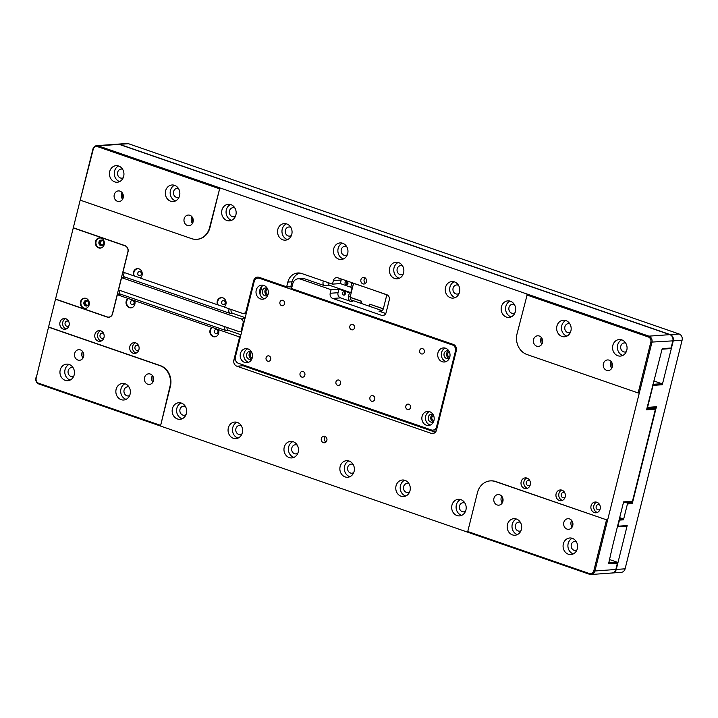<?xml version="1.0" encoding="UTF-8"?>
<svg xmlns="http://www.w3.org/2000/svg" width="718" height="718" viewBox="0 0 718 718"><rect width="100%" height="100%" fill="white"/><g stroke="black" fill="none" stroke-linecap="round" stroke-linejoin="round"><path stroke-width="1.08" d="M63.238 329.05A5.394 4.721 85.9 0 1 59.827 323.262A5.394 4.721 85.9 0 1 64.135 318.505A5.394 4.721 85.9 0 1 69.224 323.549A5.394 4.721 85.9 0 1 64.907 329.275A5.394 4.721 85.9 0 1 63.238 329.05M98.178 341.122A5.394 4.721 85.9 0 1 94.767 335.342A5.394 4.721 85.9 0 1 99.075 330.585A5.394 4.721 85.9 0 1 104.164 335.629A5.394 4.721 85.9 0 1 99.847 341.346A5.394 4.721 85.9 0 1 98.178 341.122M133.117 353.202A5.394 4.721 85.9 0 1 129.698 347.413A5.394 4.721 85.9 0 1 134.015 342.657A5.394 4.721 85.9 0 1 139.104 347.7A5.394 4.721 85.9 0 1 134.787 353.418A5.394 4.721 85.9 0 1 133.117 353.202M524.427 488.428A5.394 4.721 85.9 0 1 521.017 482.64A5.394 4.721 85.9 0 1 525.334 477.883A5.394 4.721 85.9 0 1 530.423 482.927A5.394 4.721 85.9 0 1 526.106 488.644A5.394 4.721 85.9 0 1 524.427 488.428M559.367 500.5A5.394 4.721 85.9 0 1 555.956 494.711A5.394 4.721 85.9 0 1 560.273 489.954A5.394 4.721 85.9 0 1 565.362 494.998A5.394 4.721 85.9 0 1 561.045 500.724A5.394 4.721 85.9 0 1 559.367 500.5M594.307 512.571A5.394 4.721 85.9 0 1 590.896 506.782A5.394 4.721 85.9 0 1 595.213 502.026A5.394 4.721 85.9 0 1 600.302 507.079A5.394 4.721 85.9 0 1 595.985 512.796A5.394 4.721 85.9 0 1 594.307 512.571M323.333 442.638A3.321 2.899 85.9 0 1 323.881 436.158A3.321 2.899 85.9 0 1 324.356 442.782A3.321 2.899 85.9 0 1 323.333 442.638M362.913 283.879A3.321 2.899 85.9 0 1 363.47 277.39A3.321 2.899 85.9 0 1 363.945 284.014A3.321 2.899 85.9 0 1 362.913 283.879M177.436 418.953A8.302 7.261 85.9 0 1 172.185 410.05A8.302 7.261 85.9 0 1 178.818 402.735A8.302 7.261 85.9 0 1 186.653 410.499A8.302 7.261 85.9 0 1 180.012 419.294A8.302 7.261 85.9 0 1 177.436 418.953M233.341 438.276A8.302 7.261 85.9 0 1 228.091 429.373A8.302 7.261 85.9 0 1 234.723 422.058A8.302 7.261 85.9 0 1 242.558 429.813A8.302 7.261 85.9 0 1 235.917 438.617A8.302 7.261 85.9 0 1 233.341 438.276M289.246 457.59A8.302 7.261 85.9 0 1 283.996 448.687A8.302 7.261 85.9 0 1 290.628 441.373A8.302 7.261 85.9 0 1 298.464 449.136A8.302 7.261 85.9 0 1 291.813 457.931A8.302 7.261 85.9 0 1 289.246 457.59M345.143 476.914A8.302 7.261 85.9 0 1 339.892 468.01A8.302 7.261 85.9 0 1 346.534 460.687A8.302 7.261 85.9 0 1 354.36 468.45A8.302 7.261 85.9 0 1 347.718 477.255A8.302 7.261 85.9 0 1 345.143 476.914M401.048 496.228A8.302 7.261 85.9 0 1 395.797 487.325A8.302 7.261 85.9 0 1 402.43 480.01A8.302 7.261 85.9 0 1 410.265 487.773A8.302 7.261 85.9 0 1 403.624 496.569A8.302 7.261 85.9 0 1 401.048 496.228M456.953 515.542A8.302 7.261 85.9 0 1 451.703 506.648A8.302 7.261 85.9 0 1 458.335 499.324A8.302 7.261 85.9 0 1 466.17 507.087A8.302 7.261 85.9 0 1 459.52 515.892A8.302 7.261 85.9 0 1 456.953 515.542M506.432 317.087A8.302 7.261 85.9 0 1 501.182 308.184A8.302 7.261 85.9 0 1 507.814 300.869A8.302 7.261 85.9 0 1 515.65 308.632A8.302 7.261 85.9 0 1 509.008 317.428A8.302 7.261 85.9 0 1 506.432 317.087M450.527 297.773A8.302 7.261 85.9 0 1 445.277 288.869A8.302 7.261 85.9 0 1 451.909 281.546A8.302 7.261 85.9 0 1 459.744 289.309A8.302 7.261 85.9 0 1 453.103 298.114A8.302 7.261 85.9 0 1 450.527 297.773M394.622 278.449A8.302 7.261 85.9 0 1 389.38 269.546A8.302 7.261 85.9 0 1 396.013 262.232A8.302 7.261 85.9 0 1 403.848 269.995A8.302 7.261 85.9 0 1 397.198 278.79A8.302 7.261 85.9 0 1 394.622 278.449M338.725 259.135A8.302 7.261 85.9 0 1 333.475 250.232A8.302 7.261 85.9 0 1 340.108 242.917A8.302 7.261 85.9 0 1 347.943 250.672A8.302 7.261 85.9 0 1 341.301 259.476A8.302 7.261 85.9 0 1 338.725 259.135M282.82 239.812A8.302 7.261 85.9 0 1 277.57 230.918A8.302 7.261 85.9 0 1 284.202 223.594A8.302 7.261 85.9 0 1 292.038 231.358A8.302 7.261 85.9 0 1 285.396 240.162A8.302 7.261 85.9 0 1 282.82 239.812M226.915 220.498A8.302 7.261 85.9 0 1 221.674 211.595A8.302 7.261 85.9 0 1 228.306 204.28A8.302 7.261 85.9 0 1 236.132 212.043A8.302 7.261 85.9 0 1 229.491 220.839A8.302 7.261 85.9 0 1 226.915 220.498M240.539 336.329L238.223 336.491L218.478 329.67A5.152 4.496 85.9 0 1 214.745 336.832A5.152 4.496 85.9 0 1 210.123 333.314A5.152 4.496 85.9 0 1 211.855 327.381L134.625 300.689A5.152 4.496 85.9 0 1 130.891 307.86A5.152 4.496 85.9 0 1 126.269 304.333A5.152 4.496 85.9 0 1 128.001 298.401L117.339 294.721L112.582 313.766A4.981 4.353 85.9 0 1 108.75 317.293A4.981 4.353 85.9 0 1 107.206 317.087L55.492 299.218L48.564 326.995L160.374 365.633A16.604 14.513 85.9 0 1 170.39 386.338L160.491 426.034L467.956 532.28L467.75 531.517L589.343 573.538A4.155 3.626 -94.1 0 0 593.822 570.774L594.926 570.99A4.981 4.353 85.9 0 1 591.085 574.508A4.981 4.353 85.9 0 1 589.541 574.301L467.956 532.28M490.439 480.872A16.604 14.513 85.9 0 1 490.636 480.863A16.604 14.513 85.9 0 1 495.788 481.545L607.59 520.182L639.262 393.168L638.158 392.952L650.822 342.145A4.155 3.626 -94.1 0 0 648.318 336.975L648.919 336.15A4.981 4.353 85.9 0 1 651.926 342.36L639.262 393.168M246.274 313.326L243.501 313.524A3.321 2.899 -94.1 0 1 242.469 313.389L224.115 307.044A5.152 4.496 85.9 0 0 225.847 301.111A5.152 4.496 85.9 0 0 221.225 297.593A5.152 4.496 85.9 0 0 217.491 304.755L140.261 278.063A5.152 4.496 85.9 0 0 141.993 272.14A5.152 4.496 85.9 0 0 137.371 268.613A5.152 4.496 85.9 0 0 133.638 275.784L122.975 272.095L128.019 251.847A4.981 4.353 85.9 0 0 125.022 245.637L73.308 227.768L92.9 149.182A4.981 4.353 85.9 0 1 96.742 145.664L117.662 144.156A4.981 4.353 -94.1 0 1 119.206 144.363L669.84 334.651L648.919 336.15L219.87 187.883L209.97 227.579A16.604 14.513 85.9 0 1 197.19 239.309A16.604 14.513 85.9 0 1 196.983 239.318M243.501 313.524A3.321 2.899 -94.1 0 0 246.05 311.181L253.678 280.612A4.981 4.353 85.9 0 1 257.511 277.094A4.981 4.353 85.9 0 1 259.054 277.301L286.653 286.841L287.846 282.075A12.87 11.246 85.9 0 1 297.755 272.984A12.87 11.246 85.9 0 1 301.739 273.513L332.488 284.14L333.376 280.567A4.155 3.626 85.9 0 1 336.58 277.633A4.155 3.626 85.9 0 1 337.864 277.803L386.778 294.712A4.155 3.626 85.9 0 1 389.282 299.882L386.113 312.59A4.155 3.626 85.9 0 1 382.918 315.516A4.155 3.626 85.9 0 1 381.635 315.346L332.721 298.446A4.155 3.626 85.9 0 1 330.217 293.267L331.106 289.695L300.357 279.069A7.054 6.166 -94.1 0 0 298.167 278.781A7.054 6.166 -94.1 0 0 292.738 283.763L291.544 288.528L453.318 344.434A4.981 4.353 85.9 0 1 456.325 350.644L436.526 430.028A4.981 4.353 85.9 0 1 432.694 433.546A4.981 4.353 85.9 0 1 431.15 433.34L236.886 366.207A4.981 4.353 85.9 0 1 233.88 359.996L239.229 338.564L240 338.51M238.223 336.491A1.66 1.454 85.9 0 1 239.229 338.564M65.562 318.657A5.394 4.721 -94.1 0 0 62.628 323.881A5.394 4.721 -94.1 0 0 66.056 328.844A5.394 4.721 -94.1 0 0 66.298 328.925M100.502 330.729A5.394 4.721 -94.1 0 0 97.567 335.952A5.394 4.721 -94.1 0 0 100.987 340.924A5.394 4.721 -94.1 0 0 101.238 340.996M135.442 342.8A5.394 4.721 -94.1 0 0 132.507 348.033A5.394 4.721 -94.1 0 0 135.926 352.996A5.394 4.721 -94.1 0 0 136.178 353.076M526.761 478.026A5.394 4.721 -94.1 0 0 523.817 483.259A5.394 4.721 -94.1 0 0 527.245 488.222A5.394 4.721 -94.1 0 0 527.497 488.303M561.691 490.098A5.394 4.721 -94.1 0 0 558.757 495.33A5.394 4.721 -94.1 0 0 562.185 500.293A5.394 4.721 -94.1 0 0 562.436 500.374M596.631 502.178A5.394 4.721 -94.1 0 0 593.696 507.402A5.394 4.721 -94.1 0 0 597.125 512.374A5.394 4.721 -94.1 0 0 597.376 512.446M325.532 436.598A3.321 2.899 -94.1 0 0 325.927 442.108M365.121 277.83A3.321 2.899 -94.1 0 0 365.516 283.341M181.062 402.977A8.302 7.261 -94.1 0 0 176.592 411.019A8.302 7.261 -94.1 0 0 181.86 418.639A8.302 7.261 -94.1 0 0 182.192 418.747M236.967 422.292A8.302 7.261 -94.1 0 0 232.497 430.342A8.302 7.261 -94.1 0 0 237.766 437.953A8.302 7.261 -94.1 0 0 238.098 438.061M292.872 441.606A8.302 7.261 -94.1 0 0 288.394 449.656A8.302 7.261 -94.1 0 0 293.671 457.276A8.302 7.261 -94.1 0 0 294.003 457.375M348.769 460.929A8.302 7.261 -94.1 0 0 344.299 468.98A8.302 7.261 -94.1 0 0 349.567 476.59A8.302 7.261 -94.1 0 0 349.899 476.698M404.674 480.243A8.302 7.261 -94.1 0 0 400.204 488.294A8.302 7.261 -94.1 0 0 405.473 495.914A8.302 7.261 -94.1 0 0 405.805 496.012M460.579 499.566A8.302 7.261 -94.1 0 0 456.101 507.617A8.302 7.261 -94.1 0 0 461.378 515.228A8.302 7.261 -94.1 0 0 461.71 515.336M510.058 301.102A8.302 7.261 -94.1 0 0 505.589 309.153A8.302 7.261 -94.1 0 0 510.857 316.773A8.302 7.261 -94.1 0 0 511.189 316.871M454.153 281.788A8.302 7.261 -94.1 0 0 449.683 289.839A8.302 7.261 -94.1 0 0 454.952 297.449A8.302 7.261 -94.1 0 0 455.284 297.557M398.248 262.465A8.302 7.261 -94.1 0 0 393.778 270.515A8.302 7.261 -94.1 0 0 399.055 278.135A8.302 7.261 -94.1 0 0 399.387 278.243M342.351 243.151A8.302 7.261 -94.1 0 0 337.882 251.201A8.302 7.261 -94.1 0 0 343.15 258.812A8.302 7.261 -94.1 0 0 343.482 258.92M286.446 223.837A8.302 7.261 -94.1 0 0 281.977 231.878A8.302 7.261 -94.1 0 0 287.245 239.498A8.302 7.261 -94.1 0 0 287.577 239.606M230.541 204.513A8.302 7.261 -94.1 0 0 226.071 212.564A8.302 7.261 -94.1 0 0 231.349 220.175A8.302 7.261 -94.1 0 0 231.681 220.282M216.504 336.284A4.981 4.353 85.9 0 1 210.921 333.915A4.981 4.353 85.9 0 1 212.438 327.417L218.478 329.67M211.855 327.381L212.259 327.354A5.152 4.496 -94.1 0 0 210.491 333.17A5.152 4.496 -94.1 0 0 214.942 336.814M118.964 293.599L226.179 330.648A2.495 2.181 85.9 0 1 225.012 326.753M117.339 294.721L119.744 294.542L118.811 294.218M134.625 300.689L128.001 298.401M227.067 327.462A2.495 2.181 -94.1 0 0 228.593 330.477L240.934 334.741M240.961 364.17A4.981 4.353 -94.1 0 0 243.079 365.767L435.368 432.218M286.653 286.841L291.948 286.922M300.357 279.069L304.54 278.772A7.054 6.166 -94.1 0 0 302.35 278.476L298.167 278.781M328.027 282.596A2.908 2.54 -94.1 0 0 329.876 285.405L350.842 292.657L349.388 292.756L338.905 289.139L331.106 289.695M304.54 278.772L324.805 285.773L329.876 285.405M338.905 289.139L338.016 292.711A4.155 3.626 -94.1 0 0 340.52 297.88L351.003 301.506A4.155 3.626 85.9 0 1 348.499 296.328L349.388 292.756M350.976 299.882L382.048 310.625M386.742 294.694A4.155 3.626 85.9 0 1 386.607 295.699L383.439 308.408A4.155 3.626 85.9 0 1 380.244 311.334A4.155 3.626 85.9 0 1 378.951 311.163L385.763 313.524M341.535 279.069A4.155 3.626 -94.1 0 0 341.185 280.002L340.296 283.574L332.488 284.14M340.296 283.574L350.779 287.2L352.224 287.092L350.842 292.657M299.864 273.055A12.87 11.246 -94.1 0 0 292.029 281.779L290.844 286.536M133.638 275.784L140.477 277.974M217.491 304.755L224.33 306.954M221.431 297.584A5.152 4.496 -94.1 0 0 217.895 304.728M137.578 268.604A5.152 4.496 -94.1 0 0 134.042 275.748M48.564 326.995L36.196 378.072L48.564 326.995M80.533 200.259L191.634 238.654A16.604 14.513 85.9 0 0 196.786 239.336A16.604 14.513 85.9 0 0 209.575 227.606L219.87 187.883L98.285 145.871L97.684 146.687A4.155 3.626 -94.1 0 0 93.196 149.452L80.237 199.99M527.335 294.129L517.032 333.852A16.604 14.513 85.9 0 0 527.057 354.557L638.158 392.952M467.75 531.517L477.452 492.62A16.604 14.513 85.9 0 1 490.241 480.889A16.604 14.513 85.9 0 1 495.384 481.572L607.59 520.182L594.926 570.99L615.847 569.482L617.426 563.136L608.577 563.765L612.526 546.335L623.61 501.882L632.468 501.245L655.426 409.161L646.568 409.79L662.211 348.643L671.07 348.006L672.847 340.862L650.822 342.145M160.374 365.633L159.97 365.668A16.604 14.513 85.9 0 1 169.987 386.374L160.491 426.034L38.907 384.013A4.981 4.353 85.9 0 1 35.9 377.803M159.97 365.668L48.86 327.273M128.405 298.374A5.152 4.496 -94.1 0 0 126.637 304.199A5.152 4.496 -94.1 0 0 131.089 307.834M69.045 325.523A2.657 2.325 85.9 0 1 65.024 323.378A2.657 2.325 85.9 0 1 68.766 321.628M103.984 337.595A2.657 2.325 85.9 0 1 99.964 335.45A2.657 2.325 85.9 0 1 103.706 333.699M138.924 349.675A2.657 2.325 85.9 0 1 134.903 347.53A2.657 2.325 85.9 0 1 138.646 345.771M530.243 484.901A2.657 2.325 85.9 0 1 526.222 482.756A2.657 2.325 85.9 0 1 529.965 480.997M565.183 496.973A2.657 2.325 85.9 0 1 561.162 494.828A2.657 2.325 85.9 0 1 564.904 493.078M600.122 509.044A2.657 2.325 85.9 0 1 596.102 506.899A2.657 2.325 85.9 0 1 599.844 505.149M186.043 414.555A4.568 3.994 85.9 0 1 184.167 415.255A4.568 3.994 85.9 0 1 182.758 415.067A4.568 3.994 85.9 0 1 179.868 410.166A4.568 3.994 85.9 0 1 183.512 406.146A4.568 3.994 85.9 0 1 185.468 406.567M241.948 433.869A4.568 3.994 85.9 0 1 240.072 434.569A4.568 3.994 85.9 0 1 238.654 434.381A4.568 3.994 85.9 0 1 235.773 429.49A4.568 3.994 85.9 0 1 239.417 425.46A4.568 3.994 85.9 0 1 241.374 425.891M297.853 453.193A4.568 3.994 85.9 0 1 295.978 453.893A4.568 3.994 85.9 0 1 294.559 453.704A4.568 3.994 85.9 0 1 291.67 448.804A4.568 3.994 85.9 0 1 295.322 444.783A4.568 3.994 85.9 0 1 297.279 445.205M353.75 472.507A4.568 3.994 85.9 0 1 351.874 473.207A4.568 3.994 85.9 0 1 350.465 473.018A4.568 3.994 85.9 0 1 347.575 468.127A4.568 3.994 85.9 0 1 351.219 464.097A4.568 3.994 85.9 0 1 353.175 464.528M409.655 491.83A4.568 3.994 85.9 0 1 407.779 492.53A4.568 3.994 85.9 0 1 406.361 492.342A4.568 3.994 85.9 0 1 403.48 487.441A4.568 3.994 85.9 0 1 407.124 483.42A4.568 3.994 85.9 0 1 409.08 483.842M465.56 511.144A4.568 3.994 85.9 0 1 463.684 511.844A4.568 3.994 85.9 0 1 462.266 511.656A4.568 3.994 85.9 0 1 459.376 506.764A4.568 3.994 85.9 0 1 463.029 502.735A4.568 3.994 85.9 0 1 464.986 503.156M515.039 312.689A4.568 3.994 85.9 0 1 513.164 313.389A4.568 3.994 85.9 0 1 511.746 313.201A4.568 3.994 85.9 0 1 508.856 308.3A4.568 3.994 85.9 0 1 512.508 304.279A4.568 3.994 85.9 0 1 514.465 304.701M459.134 293.366A4.568 3.994 85.9 0 1 457.258 294.066A4.568 3.994 85.9 0 1 455.84 293.877A4.568 3.994 85.9 0 1 452.959 288.986A4.568 3.994 85.9 0 1 456.603 284.956A4.568 3.994 85.9 0 1 458.56 285.387M403.238 274.052A4.568 3.994 85.9 0 1 401.362 274.752A4.568 3.994 85.9 0 1 399.944 274.563A4.568 3.994 85.9 0 1 397.054 269.663A4.568 3.994 85.9 0 1 400.707 265.642A4.568 3.994 85.9 0 1 402.663 266.064M347.332 254.728A4.568 3.994 85.9 0 1 345.457 255.429A4.568 3.994 85.9 0 1 344.039 255.24A4.568 3.994 85.9 0 1 341.149 250.349A4.568 3.994 85.9 0 1 344.802 246.319A4.568 3.994 85.9 0 1 346.758 246.75M291.427 235.414A4.568 3.994 85.9 0 1 289.551 236.114A4.568 3.994 85.9 0 1 288.133 235.926A4.568 3.994 85.9 0 1 285.252 231.025A4.568 3.994 85.9 0 1 288.896 227.005A4.568 3.994 85.9 0 1 290.853 227.427M235.522 216.091A4.568 3.994 85.9 0 1 233.646 216.791A4.568 3.994 85.9 0 1 232.237 216.603A4.568 3.994 85.9 0 1 229.347 211.711A4.568 3.994 85.9 0 1 233 207.69A4.568 3.994 85.9 0 1 234.957 208.112M88.332 304.836A2.073 1.813 85.9 0 1 85.442 302.906A2.073 1.813 85.9 0 1 88.081 301.318M134.078 303.193A2.073 1.813 -94.1 0 0 132.184 300.519A2.073 1.813 -94.1 0 0 132.48 304.665A2.073 1.813 -94.1 0 0 134.078 303.193M132.65 307.304A4.981 4.353 85.9 0 1 127.068 304.935A4.981 4.353 85.9 0 1 128.585 298.437M217.931 332.174A2.073 1.813 -94.1 0 0 216.037 329.499A2.073 1.813 -94.1 0 0 216.333 333.637A2.073 1.813 -94.1 0 0 217.931 332.174M433.905 420.73A2.737 2.396 85.9 0 1 433.528 415.381M449.746 357.223A2.737 2.396 85.9 0 1 449.36 351.883M252.224 357.941A2.737 2.396 85.9 0 1 251.847 352.601M268.056 294.434A2.737 2.396 85.9 0 1 267.679 289.094M323.576 281.061A2.908 2.54 -94.1 0 0 324.805 285.773M344.308 291.822A1.705 1.49 85.9 0 1 344.03 295.143A1.705 1.49 85.9 0 1 343.787 291.75A1.705 1.49 85.9 0 1 344.308 291.822M353.588 283.242A4.155 3.626 -94.1 0 0 353.516 283.493L350.348 296.193A4.155 3.626 -94.1 0 0 352.852 301.372L351.003 301.506M350.779 287.2L351.667 283.628A4.155 3.626 85.9 0 1 352.017 282.695M378.951 311.163L380.809 311.029A4.155 3.626 -94.1 0 0 381.159 311.136M122.769 193.68A9.298 8.131 -94.1 0 0 123.092 198.141M192.648 217.823A9.298 8.131 -94.1 0 0 192.971 222.293M542.036 338.564A9.298 8.131 -94.1 0 0 542.359 343.033M611.915 362.707A9.298 8.131 -94.1 0 0 612.239 367.176M347.306 281.734A1.705 1.49 -94.1 0 0 347.494 284.391M344.739 292.055A1.705 1.49 -94.1 0 0 344.927 294.712M346.884 281.501A1.705 1.49 85.9 0 1 346.597 284.831A1.705 1.49 85.9 0 1 346.354 281.429A1.705 1.49 85.9 0 1 346.884 281.501M141.302 274.222A2.073 1.813 -94.1 0 0 139.409 271.548A2.073 1.813 -94.1 0 0 139.705 275.685A2.073 1.813 -94.1 0 0 141.302 274.222M134.23 275.811A4.981 4.353 85.9 0 1 134.76 270.515A4.981 4.353 85.9 0 1 139.193 268.909M103.374 244.497A2.073 1.813 85.9 0 1 100.484 242.576A2.073 1.813 85.9 0 1 103.123 240.988M229.356 308.857A2.908 2.54 -94.1 0 0 230.595 313.569L123.236 276.475M231.178 309.485A2.908 2.54 -94.1 0 0 232.847 313.407L245.188 317.679M225.156 303.202A2.073 1.813 -94.1 0 0 223.262 300.528A2.073 1.813 -94.1 0 0 223.558 304.665A2.073 1.813 -94.1 0 0 225.156 303.202M218.084 304.791A4.981 4.353 85.9 0 1 218.613 299.487A4.981 4.353 85.9 0 1 223.047 297.889M653.183 407.519L654.924 408.12A0.835 0.727 85.9 0 1 655.426 409.161M632.468 501.245A0.835 0.727 85.9 0 1 631.822 501.828L623.475 502.429M83.189 352.439A9.298 8.131 -94.1 0 0 83.503 356.909M153.06 376.591A9.298 8.131 -94.1 0 0 153.383 381.061M502.456 497.332A9.298 8.131 -94.1 0 0 502.78 501.801M572.336 521.474A9.298 8.131 -94.1 0 0 572.65 525.944M609.627 559.573L616.924 562.095A0.835 0.727 85.9 0 1 617.426 563.136M615.847 569.482A4.981 4.353 85.9 0 1 612.005 573L591.085 574.508M96.742 145.664A4.981 4.353 85.9 0 1 98.285 145.871L119.206 144.363M671.07 348.006A0.835 0.727 85.9 0 1 670.424 348.589L662.077 349.19M669.84 334.651A4.981 4.353 85.9 0 1 672.847 340.862M170.615 201.211A8.302 7.261 85.9 0 1 165.364 192.307A8.302 7.261 85.9 0 1 171.997 184.984A8.302 7.261 85.9 0 1 179.832 192.747A8.302 7.261 85.9 0 1 173.191 201.552A8.302 7.261 85.9 0 1 170.615 201.211M114.709 181.887A8.302 7.261 85.9 0 1 109.459 172.984A8.302 7.261 85.9 0 1 116.101 165.67A8.302 7.261 85.9 0 1 123.927 173.433A8.302 7.261 85.9 0 1 117.285 182.228A8.302 7.261 85.9 0 1 114.709 181.887M119.996 191.132A5.313 4.64 85.9 0 1 123.352 196.831A5.313 4.64 85.9 0 1 119.107 201.516A5.313 4.64 85.9 0 1 114.099 196.544A5.313 4.64 85.9 0 1 118.353 190.916A5.313 4.64 85.9 0 1 119.996 191.132M189.875 215.283A5.313 4.64 85.9 0 1 193.232 220.973A5.313 4.64 85.9 0 1 188.987 225.658A5.313 4.64 85.9 0 1 183.979 220.695A5.313 4.64 85.9 0 1 188.224 215.059A5.313 4.64 85.9 0 1 189.875 215.283M219.268 188.708L97.684 146.687M526.734 294.954L648.318 336.975M617.83 355.751A8.302 7.261 85.9 0 1 612.589 346.848A8.302 7.261 85.9 0 1 619.221 339.533A8.302 7.261 85.9 0 1 627.047 347.297A8.302 7.261 85.9 0 1 620.406 356.092A8.302 7.261 85.9 0 1 617.83 355.751M561.934 336.437A8.302 7.261 85.9 0 1 556.683 327.534A8.302 7.261 85.9 0 1 563.316 320.219A8.302 7.261 85.9 0 1 571.151 327.973A8.302 7.261 85.9 0 1 564.501 336.778A8.302 7.261 85.9 0 1 561.934 336.437M539.263 336.015A5.313 4.64 85.9 0 1 542.629 341.714A5.313 4.64 85.9 0 1 538.383 346.399A5.313 4.64 85.9 0 1 533.366 341.427A5.313 4.64 85.9 0 1 537.62 335.8A5.313 4.64 85.9 0 1 539.263 336.015M609.142 360.167A5.313 4.64 85.9 0 1 612.499 365.857A5.313 4.64 85.9 0 1 608.254 370.542A5.313 4.64 85.9 0 1 603.246 365.579A5.313 4.64 85.9 0 1 607.5 359.942A5.313 4.64 85.9 0 1 609.142 360.167M606.495 519.967L593.822 570.774M512.446 534.892A8.302 7.261 85.9 0 1 507.204 525.989A8.302 7.261 85.9 0 1 513.837 518.674A8.302 7.261 85.9 0 1 521.672 526.438A8.302 7.261 85.9 0 1 515.021 535.233A8.302 7.261 85.9 0 1 512.446 534.892M568.351 554.215A8.302 7.261 85.9 0 1 563.1 545.312A8.302 7.261 85.9 0 1 569.733 537.988A8.302 7.261 85.9 0 1 577.568 545.752A8.302 7.261 85.9 0 1 570.927 554.556A8.302 7.261 85.9 0 1 568.351 554.215M499.683 494.783A5.313 4.64 85.9 0 1 503.04 500.482A5.313 4.64 85.9 0 1 498.795 505.167A5.313 4.64 85.9 0 1 493.778 500.195A5.313 4.64 85.9 0 1 498.032 494.567A5.313 4.64 85.9 0 1 499.683 494.783M569.562 518.935A5.313 4.64 85.9 0 1 572.919 524.625A5.313 4.64 85.9 0 1 568.674 529.31A5.313 4.64 85.9 0 1 563.657 524.346A5.313 4.64 85.9 0 1 567.911 518.71A5.313 4.64 85.9 0 1 569.562 518.935M160.285 425.271L38.7 383.25L38.907 384.013M65.23 380.352A8.302 7.261 85.9 0 1 59.98 371.448A8.302 7.261 85.9 0 1 66.612 364.125A8.302 7.261 85.9 0 1 74.448 371.888A8.302 7.261 85.9 0 1 67.806 380.693A8.302 7.261 85.9 0 1 65.23 380.352M121.136 399.666A8.302 7.261 85.9 0 1 115.885 390.763A8.302 7.261 85.9 0 1 122.518 383.448A8.302 7.261 85.9 0 1 130.353 391.211A8.302 7.261 85.9 0 1 123.702 400.007A8.302 7.261 85.9 0 1 121.136 399.666M80.416 349.899A5.313 4.64 85.9 0 1 83.773 355.598A5.313 4.64 85.9 0 1 79.527 360.274A5.313 4.64 85.9 0 1 74.51 355.311A5.313 4.64 85.9 0 1 78.765 349.675A5.313 4.64 85.9 0 1 80.416 349.899M150.286 374.042A5.313 4.64 85.9 0 1 153.652 379.741A5.313 4.64 85.9 0 1 149.407 384.426A5.313 4.64 85.9 0 1 144.39 379.463A5.313 4.64 85.9 0 1 148.644 373.827A5.313 4.64 85.9 0 1 150.286 374.042M36.196 378.072A4.155 3.626 -94.1 0 0 38.7 383.25M121.593 277.651L118.524 289.955L239.408 331.734A1.66 1.454 85.9 0 0 241.203 330.63L243.088 323.082A3.321 2.899 -94.1 0 0 241.077 318.945L121.593 277.651L124.008 277.48L123.065 277.157M174.447 185.289A8.302 7.261 -94.1 0 0 170.175 193.366A8.302 7.261 -94.1 0 0 175.443 200.861A8.302 7.261 -94.1 0 0 175.569 200.905M118.542 165.975A8.302 7.261 -94.1 0 0 114.279 174.052A8.302 7.261 -94.1 0 0 119.538 181.546A8.302 7.261 -94.1 0 0 119.664 181.582M122.114 192.648A5.313 4.64 -94.1 0 0 122.59 199.254M191.993 216.791A5.313 4.64 -94.1 0 0 192.469 223.406M621.662 339.829A8.302 7.261 -94.1 0 0 617.399 347.916A8.302 7.261 -94.1 0 0 622.659 355.41A8.302 7.261 -94.1 0 0 622.784 355.446M565.766 320.515A8.302 7.261 -94.1 0 0 561.494 328.593A8.302 7.261 -94.1 0 0 566.762 336.087A8.302 7.261 -94.1 0 0 566.888 336.132M541.381 337.532A5.313 4.64 -94.1 0 0 541.857 344.146M611.26 361.684A5.313 4.64 -94.1 0 0 611.736 368.289M129.617 395.555A4.568 3.994 85.9 0 1 128.271 395.932A4.568 3.994 85.9 0 1 126.853 395.744A4.568 3.994 85.9 0 1 123.963 390.852A4.568 3.994 85.9 0 1 127.616 386.822A4.568 3.994 85.9 0 1 129.007 387.011M520.936 530.781A4.568 3.994 85.9 0 1 519.581 531.158A4.568 3.994 85.9 0 1 518.172 530.97A4.568 3.994 85.9 0 1 515.282 526.079A4.568 3.994 85.9 0 1 518.926 522.058A4.568 3.994 85.9 0 1 520.317 522.237M576.841 550.105A4.568 3.994 85.9 0 1 575.486 550.482A4.568 3.994 85.9 0 1 574.068 550.293A4.568 3.994 85.9 0 1 571.187 545.393A4.568 3.994 85.9 0 1 574.831 541.372A4.568 3.994 85.9 0 1 576.222 541.551M626.32 351.649A4.568 3.994 85.9 0 1 624.965 352.026A4.568 3.994 85.9 0 1 623.556 351.838A4.568 3.994 85.9 0 1 620.666 346.938A4.568 3.994 85.9 0 1 624.31 342.917A4.568 3.994 85.9 0 1 625.701 343.096M570.415 332.326A4.568 3.994 85.9 0 1 569.069 332.703A4.568 3.994 85.9 0 1 567.651 332.515A4.568 3.994 85.9 0 1 564.761 327.623A4.568 3.994 85.9 0 1 568.414 323.594A4.568 3.994 85.9 0 1 569.805 323.773M179.096 197.1A4.568 3.994 85.9 0 1 177.75 197.477A4.568 3.994 85.9 0 1 176.332 197.288A4.568 3.994 85.9 0 1 173.442 192.397A4.568 3.994 85.9 0 1 177.095 188.367A4.568 3.994 85.9 0 1 178.486 188.547M516.287 518.97A8.302 7.261 -94.1 0 0 512.015 527.057A8.302 7.261 -94.1 0 0 517.274 534.542A8.302 7.261 -94.1 0 0 517.4 534.587M572.183 538.294A8.302 7.261 -94.1 0 0 567.92 546.371A8.302 7.261 -94.1 0 0 573.179 553.865A8.302 7.261 -94.1 0 0 573.305 553.91M501.801 496.3A5.313 4.64 -94.1 0 0 502.268 502.914M571.672 520.442A5.313 4.64 -94.1 0 0 572.147 527.057M69.063 364.43A8.302 7.261 -94.1 0 0 64.791 372.507A8.302 7.261 -94.1 0 0 70.059 380.001A8.302 7.261 -94.1 0 0 70.184 380.046M124.968 383.744A8.302 7.261 -94.1 0 0 120.696 391.831A8.302 7.261 -94.1 0 0 125.964 399.316A8.302 7.261 -94.1 0 0 126.09 399.361M82.525 351.416A5.313 4.64 -94.1 0 0 83.001 358.022M152.404 375.559A5.313 4.64 -94.1 0 0 152.88 382.173M123.2 177.786A4.568 3.994 85.9 0 1 121.845 178.163A4.568 3.994 85.9 0 1 120.427 177.974A4.568 3.994 85.9 0 1 117.546 173.074A4.568 3.994 85.9 0 1 121.189 169.053A4.568 3.994 85.9 0 1 122.581 169.233M73.712 376.241A4.568 3.994 85.9 0 1 72.365 376.618A4.568 3.994 85.9 0 1 70.947 376.429A4.568 3.994 85.9 0 1 68.057 371.538A4.568 3.994 85.9 0 1 71.71 367.508A4.568 3.994 85.9 0 1 73.101 367.688M117.86 144.147A4.981 4.353 85.9 0 1 118.057 144.13L126.915 143.492A4.981 4.353 85.9 0 1 128.459 143.699L679.093 333.987A4.981 4.353 85.9 0 1 682.1 340.197L625.1 568.818A4.981 4.353 85.9 0 1 621.258 572.336L612.409 572.973A4.981 4.353 85.9 0 1 612.212 572.982M118.057 144.13A4.981 4.353 85.9 0 1 119.601 144.336L670.244 334.615A4.981 4.353 85.9 0 1 673.251 340.835L662.301 384.731L653.048 385.395L647.564 407.384L656.423 406.747L632.271 503.596L627.442 503.946L623.484 519.823L619.463 520.11L617.938 526.222L627.191 525.558L616.25 569.455A4.981 4.353 85.9 0 1 612.409 572.973M627.191 525.558A0.835 0.727 85.9 0 1 626.554 526.141L617.399 526.797A0.835 0.727 85.9 0 0 617.938 526.222M619.463 520.11A0.835 0.727 -94.1 0 0 619.275 519.285M623.484 519.823A0.835 0.727 -94.1 0 0 622.982 518.782L619.329 519.042M627.442 503.946A0.835 0.727 -94.1 0 0 626.94 502.905L625.198 502.304M619.679 517.642L622.982 518.782M632.271 503.596A0.835 0.727 -94.1 0 0 631.768 502.564L626.94 502.905M630.027 501.963L631.768 502.564M656.423 406.747A0.835 0.727 85.9 0 1 655.776 407.33L647.026 407.959M647.564 407.384A0.835 0.727 85.9 0 1 647.035 407.95M653.048 385.395A0.835 0.727 -94.1 0 0 652.859 384.57M662.301 384.731A0.835 0.727 -94.1 0 0 661.808 383.69L652.922 384.336M653.775 380.917L661.808 383.69M350.213 297.297L361.657 301.255L361.118 303.391M383.295 308.866L369.707 304.172L383.34 308.749M369.707 304.172L369.205 306.182M360.822 303.283L361.325 301.273L350.213 297.431M373.234 290.027L386.733 294.829M353.552 283.359L364.852 287.128M83.602 308.237A5.152 4.496 85.9 0 1 80.353 302.718A5.152 4.496 85.9 0 1 84.464 298.185A5.152 4.496 85.9 0 1 89.319 302.996A5.152 4.496 85.9 0 1 85.2 308.453A5.152 4.496 85.9 0 1 83.602 308.237M98.644 247.907A5.152 4.496 85.9 0 1 95.395 242.388A5.152 4.496 85.9 0 1 99.506 237.855A5.152 4.496 85.9 0 1 104.361 242.666A5.152 4.496 85.9 0 1 100.242 248.123A5.152 4.496 85.9 0 1 98.644 247.907M124.977 245.798L73.272 227.929L55.537 299.056L107.242 316.925A4.82 4.209 -94.1 0 0 108.741 317.123A4.82 4.209 -94.1 0 0 112.448 313.721L127.885 251.803A4.82 4.209 -94.1 0 0 124.977 245.798L125.354 245.771M84.661 298.176A5.152 4.496 -94.1 0 0 80.739 302.808A5.152 4.496 -94.1 0 0 84.006 308.21A5.152 4.496 -94.1 0 0 85.397 308.435M99.703 237.846A5.152 4.496 -94.1 0 0 95.781 242.478A5.152 4.496 -94.1 0 0 99.048 247.881A5.152 4.496 -94.1 0 0 100.439 248.105M118.712 294.622L119.762 290.386M122.966 277.552L124.214 272.526M86.959 307.896A4.981 4.353 85.9 0 1 84.042 308.049A4.981 4.353 85.9 0 1 81.026 301.919A4.981 4.353 85.9 0 1 86.286 298.482M102.001 247.566A4.981 4.353 85.9 0 1 99.084 247.719A4.981 4.353 85.9 0 1 96.068 241.589A4.981 4.353 85.9 0 1 101.328 238.152M102.001 245.61A2.827 2.468 85.9 0 1 101.606 240.09M86.959 305.94A2.827 2.468 85.9 0 1 86.564 300.42M85.604 305.913A2.827 2.468 -94.1 0 0 88.655 304.037A2.827 2.468 -94.1 0 0 86.079 300.402A2.827 2.468 -94.1 0 0 85.604 305.913M100.646 245.583A2.827 2.468 -94.1 0 0 103.697 243.707A2.827 2.468 -94.1 0 0 101.121 240.063A2.827 2.468 -94.1 0 0 100.646 245.583M303.104 371.538A2.908 2.54 85.9 0 1 302.619 377.219A2.908 2.54 85.9 0 1 302.206 371.421A2.908 2.54 85.9 0 1 303.104 371.538M372.983 395.69A2.908 2.54 85.9 0 1 372.498 401.362A2.908 2.54 85.9 0 1 372.086 395.564A2.908 2.54 85.9 0 1 372.983 395.69M426.339 425.209A7.054 6.166 85.9 0 1 421.879 417.643A7.054 6.166 85.9 0 1 427.524 411.423A7.054 6.166 85.9 0 1 434.175 418.02A7.054 6.166 85.9 0 1 428.529 425.505A7.054 6.166 85.9 0 1 426.339 425.209M442.18 361.71A7.054 6.166 85.9 0 1 437.72 354.136A7.054 6.166 85.9 0 1 443.356 347.916A7.054 6.166 85.9 0 1 450.015 354.512A7.054 6.166 85.9 0 1 444.361 361.998A7.054 6.166 85.9 0 1 442.18 361.71M244.659 362.428A7.054 6.166 85.9 0 1 240.198 354.863A7.054 6.166 85.9 0 1 245.834 348.643A7.054 6.166 85.9 0 1 252.494 355.239A7.054 6.166 85.9 0 1 246.848 362.725A7.054 6.166 85.9 0 1 244.659 362.428M260.49 298.921A7.054 6.166 85.9 0 1 256.03 291.355A7.054 6.166 85.9 0 1 261.675 285.136A7.054 6.166 85.9 0 1 268.326 291.732A7.054 6.166 85.9 0 1 262.68 299.218A7.054 6.166 85.9 0 1 260.49 298.921M269.044 355.94A2.737 2.396 85.9 0 1 268.595 361.289A2.737 2.396 85.9 0 1 268.2 355.823A2.737 2.396 85.9 0 1 269.044 355.94M338.923 380.091A2.737 2.396 85.9 0 1 338.465 385.44A2.737 2.396 85.9 0 1 338.079 379.975A2.737 2.396 85.9 0 1 338.923 380.091M408.802 404.234A2.737 2.396 85.9 0 1 408.345 409.592A2.737 2.396 85.9 0 1 407.959 404.126A2.737 2.396 85.9 0 1 408.802 404.234M282.901 300.375A2.737 2.396 85.9 0 1 282.443 305.724A2.737 2.396 85.9 0 1 282.057 300.259A2.737 2.396 85.9 0 1 282.901 300.375M352.78 324.518A2.737 2.396 85.9 0 1 352.323 329.876A2.737 2.396 85.9 0 1 351.928 324.41A2.737 2.396 85.9 0 1 352.78 324.518M422.66 348.67A2.737 2.396 85.9 0 1 422.202 354.019A2.737 2.396 85.9 0 1 421.807 348.553A2.737 2.396 85.9 0 1 422.66 348.67M436.625 426.609L455.427 351.192A4.981 4.353 -94.1 0 0 452.421 344.981L259.557 278.333A4.981 4.353 -94.1 0 0 258.013 278.126A4.981 4.353 -94.1 0 0 254.172 281.653L235.369 357.061A4.981 4.353 -94.1 0 0 238.376 363.272L431.24 429.92A4.981 4.353 -94.1 0 0 432.783 430.127A4.981 4.353 -94.1 0 0 436.625 426.609L437.397 426.555M429.355 411.611A7.054 6.166 -94.1 0 0 425.478 418.441A7.054 6.166 -94.1 0 0 429.965 424.957A7.054 6.166 -94.1 0 0 430.315 425.065M445.187 348.104A7.054 6.166 -94.1 0 0 441.319 354.934A7.054 6.166 -94.1 0 0 445.797 361.45A7.054 6.166 -94.1 0 0 446.156 361.558M247.674 348.822A7.054 6.166 -94.1 0 0 243.797 355.652A7.054 6.166 -94.1 0 0 248.284 362.168A7.054 6.166 -94.1 0 0 248.634 362.276M263.506 285.315A7.054 6.166 -94.1 0 0 261.864 286.401A7.054 6.166 -94.1 0 0 259.952 294.048A7.054 6.166 -94.1 0 0 264.116 298.661A7.054 6.166 -94.1 0 0 264.466 298.769M291.921 287.038L290.548 286.563M433.645 421.511A3.985 3.482 85.9 0 1 431.931 422.184A3.985 3.482 85.9 0 1 430.692 422.013A3.985 3.482 85.9 0 1 428.179 417.741A3.985 3.482 85.9 0 1 431.365 414.232A3.985 3.482 85.9 0 1 433.151 414.645M449.477 358.004A3.985 3.482 85.9 0 1 447.763 358.677A3.985 3.482 85.9 0 1 446.533 358.506A3.985 3.482 85.9 0 1 444.011 354.234A3.985 3.482 85.9 0 1 447.197 350.725A3.985 3.482 85.9 0 1 448.983 351.138M251.964 358.731A3.985 3.482 85.9 0 1 250.25 359.395A3.985 3.482 85.9 0 1 249.011 359.233A3.985 3.482 85.9 0 1 246.489 354.961A3.985 3.482 85.9 0 1 249.676 351.443A3.985 3.482 85.9 0 1 251.471 351.865M267.796 295.224A3.985 3.482 85.9 0 1 266.082 295.888A3.985 3.482 85.9 0 1 264.843 295.726A3.985 3.482 85.9 0 1 262.33 291.454A3.985 3.482 85.9 0 1 265.516 287.936A3.985 3.482 85.9 0 1 267.302 288.358M261.864 286.401L259.952 294.048M432.667 414.421A3.985 3.482 -94.1 0 0 430.746 418.271A3.985 3.482 -94.1 0 0 433.196 421.807M448.499 350.914A3.985 3.482 -94.1 0 0 446.578 354.764A3.985 3.482 -94.1 0 0 449.037 358.3M250.986 351.64A3.985 3.482 -94.1 0 0 249.065 355.482A3.985 3.482 -94.1 0 0 251.515 359.018M266.818 288.133A3.985 3.482 -94.1 0 0 264.897 291.984A3.985 3.482 -94.1 0 0 267.347 295.511M226.179 330.648L228.593 330.477M235.405 359.889L233.88 359.996M243.079 365.767L236.886 366.207M434.193 433.125L431.15 433.34M338.016 292.711L330.217 293.267M340.52 297.88L332.721 298.446M384.166 315.166L381.635 315.346M341.185 280.002L333.376 280.567M292.029 281.779L287.846 282.075M254.585 280.55L253.678 280.612M246.83 311.118L246.05 311.181M107.691 317.051L107.206 317.087M350.348 296.193L348.499 296.328M351.667 283.628L353.516 283.493M232.847 313.407L230.595 313.569M654.924 408.12L646.846 408.704M616.924 562.095L608.846 562.679M589.541 574.301L589.343 573.538M244.946 318.666L241.077 318.945M241.975 330.567L241.203 330.63M243.088 323.082L243.86 323.028M625.1 568.818L616.25 569.455M682.1 340.197L673.251 340.835M679.093 333.987L670.244 334.615M128.459 143.699L119.601 144.336M455.427 351.192L456.199 351.138M454.189 344.855L452.421 344.981M259.557 278.333L261.621 278.189M241.706 331.671L239.929 331.797M109.845 317.042L108.741 317.123M436.571 429.858L432.783 430.127M260.858 277.929L258.013 278.126"/></g></svg>
